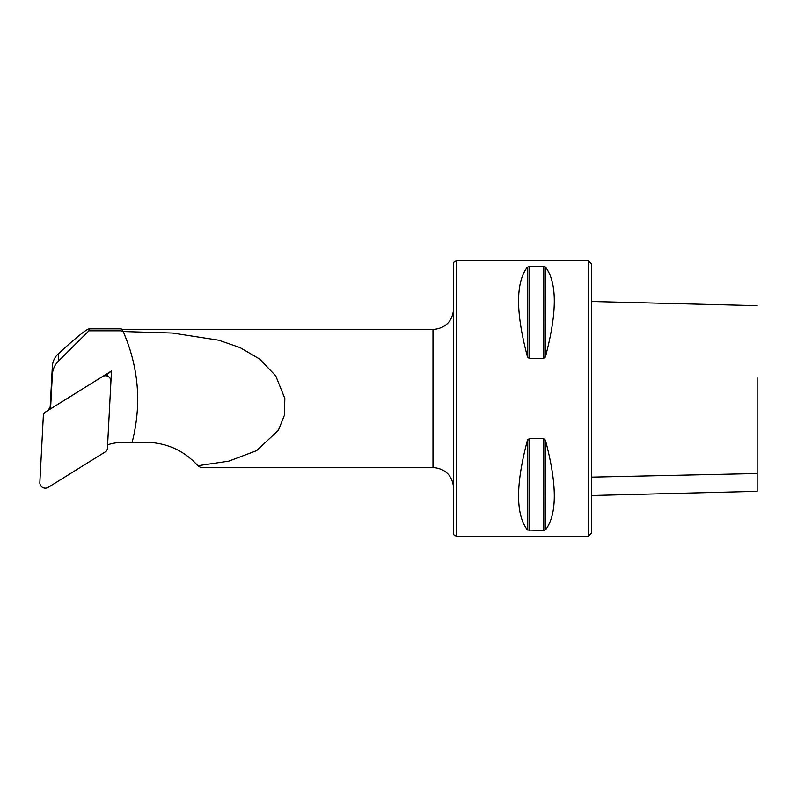 <?xml version="1.0" encoding="UTF-8"?>
<svg xmlns="http://www.w3.org/2000/svg" width="797" height="797" viewBox="0 0 797 797"><rect width="100%" height="100%" fill="white"/><g stroke="black" fill="none" stroke-linecap="round" stroke-linejoin="round"><path stroke-width="1.2" d="M48.866 409.907A5.519 5.489 180 0 1 50.4 406.659L50.4 408.951M200.714 467.45L197.825 465.737L228.689 461.174L256.564 450.694L278.392 430.31L284.39 415.307L284.838 398.5L275.742 375.845L259.573 358.999L240.046 347.612L218.776 340.209L172.421 333.036L122.608 331.512L121.054 330.815L88.915 330.815L58.38 361.18A20.692 20.583 180 0 0 52.353 374.66L50.56 408.851L111.47 370.974L107.605 444.756A58.629 58.301 0 0 1 124.711 442.225L132.153 442.225C141.806 404.338 138.808 367.427 123.156 331.512M88.915 330.815L89.154 328.842C86.385 329.241 76.133 337.529 58.38 353.709C54.694 357.096 52.682 361.3 52.353 366.311L50.181 406.898M588.166 260.559L591.613 264.006L591.613 532.994L588.166 536.441L456.661 536.441L456.661 260.559L588.166 260.559L588.166 536.441M200.714 467.47L432.98 467.47L432.98 329.53L122.608 329.53L122.608 331.512M122.608 329.53L121.054 328.842L121.054 330.815M527.285 440.841L527.285 529.786C515.679 514.344 515.679 484.696 527.285 440.841L529.069 438.709L543.803 438.709L545.596 440.841C557.193 484.696 557.193 514.344 545.596 529.786L543.803 530.453L527.574 530.045M529.069 358.291L529.069 266.547L527.285 267.214L527.285 356.159C515.679 312.304 515.679 282.656 527.285 267.214L529.069 266.547L543.803 266.547L545.596 267.214C557.193 282.656 557.193 312.304 545.596 356.159L543.803 358.291L529.069 358.291L527.574 356.976M545.009 357.504L545.307 356.976M545.596 356.159L545.307 266.955M543.803 438.709L543.803 530.453L545.596 529.786L545.307 440.024M527.873 439.496L527.574 440.024M456.661 260.559L453.672 262.283L453.672 534.717L456.661 536.441M132.163 442.225L147.066 442.275C167.569 443.062 184.486 450.883 197.825 465.737M121.054 328.842L89.154 328.842M111.47 370.974L105.553 375.736M107.675 376.214L107.774 374.351M757.15 377.888L757.15 491.331L591.613 495.495M102.484 376.563L44.682 412.517L43.397 414.679L39.85 482.394A5.519 5.489 0 0 0 48.288 487.326L106.091 451.381L107.376 449.209L110.913 381.504A5.519 5.489 180 0 0 102.484 376.563M52.353 374.66L52.353 366.311M58.38 361.18L58.38 353.709M543.803 358.291L543.803 266.547M529.069 530.453L529.069 438.709M591.613 477.124L757.15 473.518M432.98 467.47C445.553 468.696 452.447 475.59 453.672 488.162M432.98 329.53C445.553 328.304 452.447 321.41 453.672 308.837M591.613 301.505L757.15 305.669"/></g></svg>
